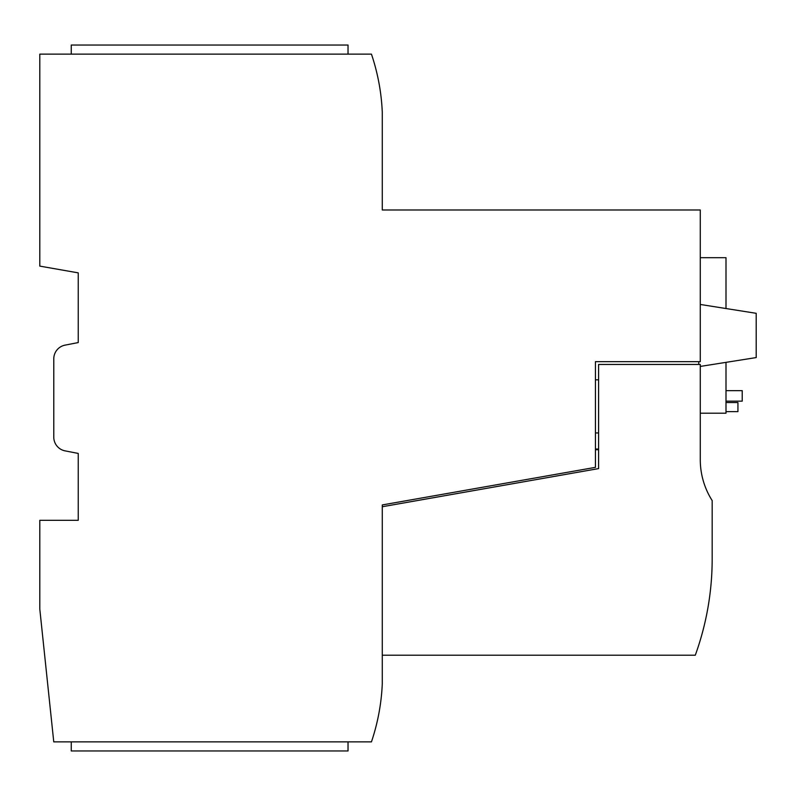 <?xml version="1.0" encoding="UTF-8"?>
<svg xmlns="http://www.w3.org/2000/svg" width="796" height="796" viewBox="0 0 796 796"><rect width="100%" height="100%" fill="white"/><g stroke="black" fill="none" stroke-linecap="round" stroke-linejoin="round"><path stroke-width="1.19" d="M700.281 209.985L382.279 209.985L382.279 112.136A209.676 209.676 0 0 0 371.443 54.128L39.8 54.128L39.8 266.113L78.237 272.869L78.237 342.569L65.093 345.126A13.98 13.98 0 0 0 53.78 358.847L53.78 437.153A13.98 13.98 0 0 0 65.093 450.874L78.237 453.431L78.237 520.315L39.8 520.315L39.8 609.079L53.76 741.872L371.443 741.872A209.676 209.676 0 0 0 382.279 683.863L382.279 504.933L595.448 467.351L595.448 361.653L700.281 361.653L700.281 209.985M598.592 449.024L595.448 449.024M348.031 54.128L348.031 45.044L71.252 45.044L71.252 54.128M348.031 741.872L348.031 750.956L71.252 750.956L71.252 741.872M382.279 154.981L382.279 209.985M382.279 112.136C380.16 86.724 380.16 86.724 382.279 112.136C380.16 86.724 380.16 86.724 382.279 112.136M380.687 93.898L380.916 95.749M380.697 94.008L380.916 95.729M700.281 366.429L756.2 357.573L756.2 313.316L700.281 304.46M698.749 361.653L698.749 364.449M726.002 390.657L742.22 390.657L742.22 401.144L726.002 401.144M700.281 257.695L726.002 257.695L726.002 308.53M726.002 362.359L726.002 413.204L700.281 413.204M712.171 558.931L712.171 500.575A76.187 76.187 0 0 1 700.281 459.72L700.281 364.449L598.592 364.449L598.592 468.595L382.279 506.734L382.279 655.207L695.296 655.207A283.068 283.068 0 0 0 712.171 558.931M726.002 411.631L737.932 411.631L737.932 402.547L726.002 402.547M598.592 449.72L595.448 449.72M595.448 379.831L598.592 379.831M595.448 432.944L598.592 432.944"/></g></svg>
